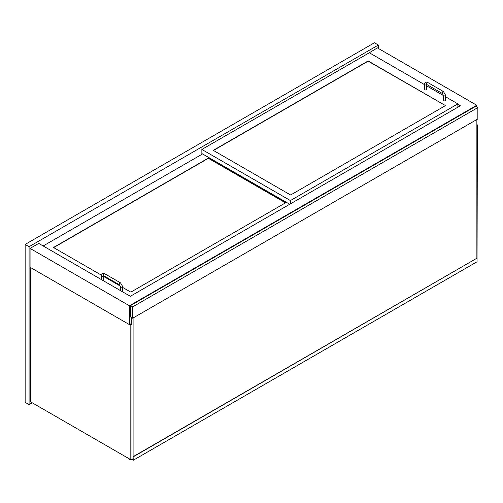 <?xml version="1.0" encoding="UTF-8"?>
<svg xmlns="http://www.w3.org/2000/svg" width="503" height="503" viewBox="0 0 503 503"><rect width="100%" height="100%" fill="white"/><g stroke="black" fill="none" stroke-linecap="round" stroke-linejoin="round"><path stroke-width="0.75" d="M378.375 48.445L378.375 45.037L29.086 246.696L29.086 404.619L32.236 402.802M29.086 404.619L25.15 402.35L25.15 244.427L374.439 42.768L378.375 45.037M29.086 246.696L25.15 244.427M457.875 104.341L460.339 105.762L130.334 296.292L38.731 243.402L30.067 248.4L30.067 267.263L129.447 324.636L131.509 323.442M368.932 52.991L377.395 47.879L476.769 105.253L129.447 305.78L129.447 324.636M476.769 106.957L476.769 105.253M30.067 248.4L129.447 305.78M476.869 124.625L477.36 124.907L476.869 125.19M477.36 124.907L477.064 259.825M129.837 324.41L130.824 324.976L130.824 459.723L30.463 401.784L30.463 267.489M130.824 324.976L132.006 324.297L131.019 323.731M130.824 459.723L132.006 459.044L132.006 324.297M445.086 105.366A0.56 0.321 180 0 1 445.086 105.819L291.004 194.78A0.56 0.321 180 0 1 290.218 194.78L213.668 150.586A0.56 0.321 180 0 1 213.668 150.127L367.75 61.171A0.56 0.321 180 0 1 368.536 61.171L445.086 105.366L368.536 61.397A0.56 0.321 0 0 0 367.75 61.397L213.668 150.353A0.56 0.321 0 0 0 213.542 150.472M424.488 84.611L369.321 52.765L201.86 149.448L290.413 200.571L457.875 103.888L445.608 96.809M443.382 95.52L426.72 85.9M457.875 103.888L457.875 107.183M201.86 149.448L201.86 153.534L289.728 204.262M290.413 200.571L290.413 203.866M101.593 275.267L53.878 247.721A0.56 0.321 180 0 1 53.878 247.269L207.959 158.307A0.56 0.321 180 0 1 208.751 158.307L285.295 202.502A0.56 0.321 180 0 1 285.295 202.961L131.214 291.916A0.56 0.321 180 0 1 130.428 291.916L122.688 287.446M120.38 286.119L103.794 276.537M202.552 153.937L43.157 245.961M285.427 202.847A0.56 0.321 0 0 0 285.295 202.734L208.751 158.533A0.56 0.321 0 0 0 207.959 158.533L53.878 247.495A0.56 0.321 0 0 0 53.752 247.608M426.72 84.46L426.72 89.345A1.113 0.641 180 0 1 426.028 89.943A1.113 0.641 180 0 1 424.815 89.798A1.113 0.641 180 0 1 424.488 89.345L424.488 84.347C424.721 82.259 425.802 81.637 427.732 82.473A1.113 0.641 -60 0 0 426.877 82.775A1.113 0.641 -60 0 0 426.393 83.894A1.113 0.641 -60 0 0 426.619 84.403L426.619 84.29M443.382 95.256L443.382 100.254A1.113 0.641 0 0 0 443.709 100.707A1.113 0.641 0 0 0 444.922 100.845A1.113 0.641 0 0 0 445.608 100.254L445.608 95.256A1.113 0.641 0 0 1 444.922 95.847A1.113 0.641 0 0 1 443.709 95.708A1.113 0.641 0 0 1 443.382 95.256L442.363 93.489A1.113 0.641 -60 0 1 442.131 92.98A1.113 0.641 -60 0 1 442.621 91.86A1.113 0.641 -60 0 1 443.476 91.565L427.732 82.473M103.794 275.782L103.794 280.668A1.113 0.641 180 0 1 103.706 280.919M122.6 291.828A1.113 0.641 0 0 0 122.688 291.577L122.688 286.578A1.113 0.641 0 0 1 122.003 287.169A1.113 0.641 0 0 1 120.789 287.031A1.113 0.641 0 0 1 120.462 286.578L119.444 284.811A1.113 0.641 -60 0 1 119.211 284.302A1.113 0.641 -60 0 1 119.701 283.183A1.113 0.641 -60 0 1 120.557 282.887L104.813 273.795A1.113 0.641 -60 0 0 103.958 274.097A1.113 0.641 -60 0 0 103.467 275.216A1.113 0.641 -60 0 0 103.7 275.726L103.7 275.613M477.85 107.579L475.687 106.334L130.529 305.604L130.529 316.965L132.691 318.217L477.85 118.941L477.85 107.579L132.691 306.855L132.691 318.217M130.529 305.604L132.691 306.855M131.805 459.157L133.088 459.893L133.088 456.711L476.869 258.234L476.869 119.513M132.006 458.811L133.088 459.44L133.088 317.99M131.509 324.014L131.509 317.538M133.088 456.711L133.282 460.232L131.61 459.27M476.869 258.234L133.282 456.825M477.064 258.347L477.064 261.755L133.282 460.232M129.346 458.868L129.346 459.553L129.152 458.755M129.937 459.214L129.346 459.553M426.701 84.447A1.113 0.641 180 0 1 426.393 84.8A1.113 0.641 180 0 1 424.815 84.8A1.113 0.641 180 0 1 424.488 84.347M103.781 275.77A1.113 0.641 180 0 1 103.467 276.122A1.113 0.641 180 0 1 101.895 276.122A1.113 0.641 180 0 1 101.568 275.669L101.568 279.687M442.363 93.489L426.619 84.403M443.476 91.565L445.608 95.256M101.568 275.669C101.801 273.582 102.882 272.959 104.813 273.795M119.444 284.811L103.7 275.726M120.557 282.887L122.688 286.578M120.462 290.589L120.462 286.578"/></g></svg>
